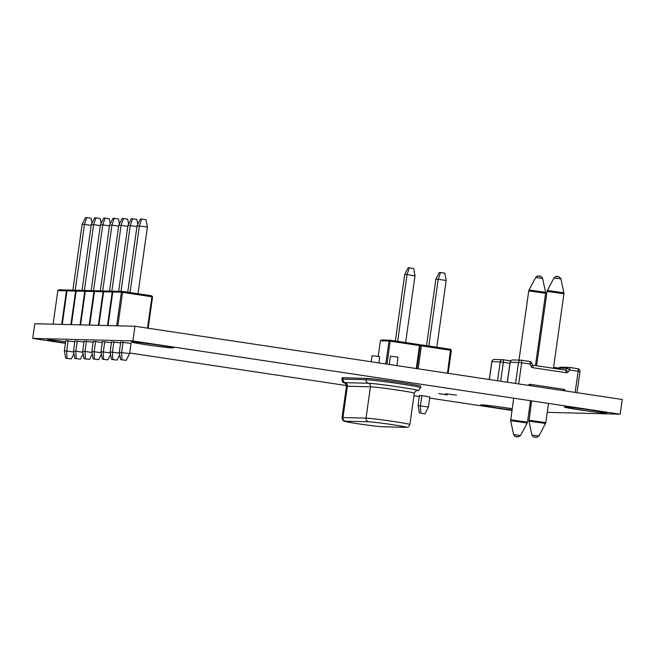 <?xml version="1.0" encoding="UTF-8"?>
<svg xmlns="http://www.w3.org/2000/svg" width="655" height="655" viewBox="0 0 655 655"><rect width="100%" height="100%" fill="white"/><g stroke="black" fill="none" stroke-linecap="round" stroke-linejoin="round"><path stroke-width="0.98" d="M131.999 341.844A21.312 0.704 -172 0 0 131.147 341.926A21.312 0.704 -172 0 0 149.201 345.169A21.312 0.704 -172 0 0 172.511 347.936A21.312 0.704 -172 0 0 173.362 347.854A21.312 0.704 -172 0 0 155.309 344.612A21.312 0.704 -172 0 0 131.999 341.844M565.29 406.976A21.312 0.704 -172 0 0 564.43 407.05A21.312 0.704 -172 0 0 582.483 410.292A21.312 0.704 -172 0 0 605.793 413.059A21.312 0.704 -172 0 0 606.645 412.986A21.312 0.704 -172 0 0 588.591 409.743A21.312 0.704 -172 0 0 565.29 406.976M512.169 408.72A21.312 0.704 -172 0 0 481.654 404.864A21.312 0.704 -172 0 0 480.795 404.937A21.312 0.704 -172 0 0 511.997 409.948M65.647 341.656A21.312 0.704 -172 0 0 48.372 339.732A21.312 0.704 -172 0 0 47.512 339.814A21.312 0.704 -172 0 0 65.451 343.04M74.826 341.738L65.778 340.731M102.295 342.426L93.247 341.427M93.133 342.197L84.086 341.198M83.979 341.967L74.932 340.968M438.834 393.614L447.43 394.899L438.834 393.614M547.261 412.347L620.187 414.189L132.891 340.944L32.75 338.414L65.41 343.326M129.682 352.988L346.47 385.574M413.944 395.718L419.38 396.529M429.664 398.076L511.932 410.448M528.945 411.889L530.1 411.913M111.448 342.663L102.401 341.664M120.602 342.892L111.555 341.894M131.025 343.466L120.716 342.123M445.466 393.778L456.584 395.137L445.466 393.778M419.339 395.563L418.078 405.797L420.42 405.854L421.861 395.628L419.339 395.563M429.827 396.905L421.861 395.628M620.187 414.189L622.25 399.493L134.963 326.247L34.813 323.717L32.75 338.414M132.891 340.944L134.963 326.247M389.209 364.458L390.372 356.189L395.284 356.754L398.043 357.27L396.873 365.613M371.205 361.756L372.056 355.731L376.977 356.295L379.728 356.803L378.877 362.911M343.22 377.763A28.099 0.933 -172 0 0 342.098 377.869L341.91 379.22A28.099 0.933 8 0 1 343.032 379.114L343.22 377.763L366.292 378.344A28.099 0.933 -172 0 1 397.012 381.996A28.099 0.933 -172 0 1 420.813 386.27L420.625 387.621C418.864 390.339 417.603 391.297 416.826 390.495L416.948 390.495A25.349 0.843 -172 0 0 399.435 387.048A25.349 0.843 -172 0 0 368.266 383.249A3.226 3.103 -88.6 0 1 370.435 386.802L347.363 386.221A22.606 0.753 -172 0 0 346.454 386.303C345.357 383.265 344.759 382.16 344.645 382.995L344.759 383.028C343.883 382.201 342.761 383.764 341.91 379.22M65.737 358.252L71.297 358.932L65.737 358.252L64.346 350.933L66.687 350.99L68.128 340.731M75.227 290.206L84.479 224.411L82.129 224.354L72.885 290.149M66.998 358.285L66.687 350.99L73.663 352.038M91.168 225.418L84.479 224.411L86.763 217.64L91.061 218.287L91.987 223.183M64.346 350.933L65.795 340.584M82.129 224.354L85.502 217.616L86.763 217.64M73.958 353.594L71.297 358.932M57.828 290.615L53.112 324.176L61.726 324.397L66.442 290.828L57.828 290.615L58.885 289.797L67.964 290.083M67.555 290.402L66.974 290.894M66.982 290.845L62.266 324.405L70.879 324.626L75.603 291.066L66.982 290.845L68.038 290.026L77.126 290.312M76.709 290.632L76.136 291.131M76.144 291.074L71.42 324.634L80.041 324.855L84.757 291.295L76.144 291.074L77.192 290.255L86.28 290.542M85.862 290.861L85.289 291.36M85.297 291.311L80.581 324.872L89.195 325.085L93.911 291.524L85.297 291.311L86.354 290.484L95.433 290.779M95.024 291.098L94.443 291.59M94.451 291.54L89.735 325.101L98.348 325.322L103.072 291.753L94.451 291.54L95.507 290.722L104.595 291.008M104.178 291.328L103.605 291.819M103.613 291.77L98.889 325.33L107.51 325.551L112.226 291.991L103.613 291.77L104.661 290.951L113.749 291.238M113.331 291.557L112.758 292.056M112.766 291.999L108.05 325.568L116.664 325.781L121.38 292.22L112.766 291.999L113.823 291.18L122.436 291.401L151.772 295.806L151.911 296.772L122.575 292.367L117.875 325.813M147.498 328.13L151.911 296.772L152.558 296.903L148.153 328.229M121.38 292.22L122.575 292.367L122.436 291.401L121.38 292.22M151.772 295.806L152.558 296.903M74.891 358.481L80.45 359.161L74.891 358.481L73.499 351.162L75.841 351.219L77.282 340.96M84.389 290.435L93.632 224.64L91.291 224.583L82.039 290.378M76.152 358.514L75.841 351.219L82.825 352.267M100.33 225.648L93.632 224.64L95.917 217.878L100.215 218.524L101.148 223.412M73.499 351.162L74.957 340.821M91.291 224.583L94.656 217.845L95.917 217.878M83.119 353.823L80.45 359.161M84.045 358.719L89.604 359.39L84.045 358.719L82.653 351.391L84.994 351.448L86.444 341.19M93.542 290.673L102.786 224.878L100.444 224.812L91.201 290.607M85.314 358.743L84.994 351.448L91.978 352.505M109.483 225.885L102.786 224.878L105.078 218.107L109.369 218.754L110.302 223.642M82.653 351.391L84.11 341.05M100.444 224.812L103.817 218.074L105.078 218.107M92.273 354.06L89.604 359.39M93.207 358.948L98.766 359.628L93.207 358.948L91.815 351.62L94.156 351.686L95.597 341.419M102.696 290.902L111.948 225.107L109.598 225.05L100.354 290.845M94.467 358.981L94.156 351.686L101.132 352.734M118.637 226.114L111.948 225.107L114.232 218.336L118.53 218.983L119.456 223.871M91.815 351.62L93.264 341.28M109.598 225.05L112.971 218.303L114.232 218.336M101.427 354.29L98.766 359.628M102.36 359.177L107.919 359.857L102.36 359.177L100.968 351.858L103.31 351.915L104.751 341.656M111.849 291.131L121.101 225.336L118.76 225.279L109.508 291.074M103.621 359.21L103.31 351.915L110.294 352.963M127.799 226.343L121.101 225.336L123.386 218.565L127.684 219.212L128.617 224.108M100.968 351.858L102.417 341.509M118.76 225.279L122.125 218.541L123.386 218.565M110.589 354.519L107.919 359.857M111.514 359.407L117.073 360.086L111.514 359.407L110.122 352.087L112.464 352.144L113.913 341.885M121.011 291.36L130.255 225.566L127.913 225.508L118.67 291.303M112.783 359.439L112.464 352.144L119.447 353.192M136.952 226.573L130.255 225.566L132.547 218.803L136.838 219.45L137.771 224.338M110.122 352.087L111.579 341.746M127.913 225.508L131.287 218.77L132.547 218.803M119.742 354.748L117.073 360.086M120.676 359.644L126.235 360.315L120.676 359.644L119.284 352.316L129.6 353.577L131.041 343.318M138.008 293.743L147.391 226.998L137.067 225.738L127.733 292.195M121.936 359.669L121.625 352.374L123.066 342.115M130.034 292.539L139.417 225.803L141.701 219.032L145.999 219.679L147.391 226.998M119.284 352.316L120.733 341.976M137.067 225.738L140.44 218.999L141.701 219.032M129.6 353.577L126.235 360.315M395.35 340.985L404.692 274.535L407.033 274.592L397.659 341.337M405.633 342.532L415.016 275.796L407.033 274.592L409.326 267.829L413.616 268.468L415.016 275.796M404.692 274.535L408.065 267.797L409.326 267.829M385.779 363.943L389.005 341.009L380.391 340.796L381.447 339.978L390.061 340.191L419.397 344.604L420.183 345.701L416.957 368.634L420.183 345.701L421.37 345.848L418.144 368.806M380.391 340.796L378.181 356.484M416.302 368.536L419.527 345.57L390.192 341.157L386.966 364.123M419.397 344.604L419.527 345.57L420.183 345.701L421.239 344.882L450.575 349.287L451.36 350.384L448.135 373.317M390.192 341.157L390.061 340.191L389.005 341.009L390.192 341.157M419.56 344.833L421.239 344.882L421.37 345.848L451.36 350.384M447.48 373.219L450.575 349.287M426.528 345.676L435.87 279.218L438.211 279.284L428.828 346.02M420.731 413.149L425.029 413.796L420.731 413.149L420.42 405.854L428.403 407.058L429.836 396.832M436.811 347.224L446.194 280.479L438.211 279.284L440.504 272.513L444.794 273.16L446.194 280.479M435.87 279.218L439.243 272.48L440.504 272.513M425.029 413.796L428.403 407.058M418.078 405.797L419.47 413.125M531.672 363.017L530.1 364.033L521.675 362.772L518.703 383.928M558.649 368.282A2.587 0.442 38.1 0 1 558.658 368.167A2.587 0.442 38.1 0 1 558.772 368.126L558.101 368.986M532.523 365.138L565.666 370.124L567.066 368.339A2.587 0.442 38.1 0 1 569.703 369.985L568.303 371.77A2.587 2.481 91.4 0 1 566.026 372.695L532.883 367.717A2.587 2.481 91.4 0 1 530.951 366.161L530.1 364.033A2.587 0.712 98.5 0 0 529.764 361.462L521.339 360.193A2.587 0.712 98.5 0 1 521.675 362.772L510.204 362.174L507.388 382.225M346.454 386.303L342.049 417.628A22.606 0.753 8 0 1 342.958 417.546L366.03 418.127A22.606 0.753 8 0 1 393.819 421.517A22.606 0.753 8 0 1 409.899 424.505C407.828 428.493 407.197 426.954 405.838 427.355L382.766 426.765A3.226 3.103 91.4 0 1 382.405 426.741L405.47 427.322A19.38 0.639 -172 0 0 392.468 424.686A19.38 0.639 -172 0 0 368.65 421.787L345.578 421.206A19.38 0.639 -172 0 0 358.58 423.834A19.38 0.639 -172 0 0 382.405 426.741M409.899 424.505L414.304 393.18A22.606 0.753 -172 0 0 398.224 390.192A22.606 0.753 -172 0 0 370.435 386.802L366.03 418.127A3.226 3.103 91.4 0 0 368.65 421.787M420.625 387.621A28.099 0.933 8 0 0 396.824 383.347A28.099 0.933 8 0 0 366.104 379.695A3.226 3.103 91.4 0 0 368.266 383.249L345.201 382.667A3.226 3.103 91.4 0 1 343.032 379.114L366.104 379.695L366.292 378.344M345.578 421.206A3.226 3.103 91.4 0 1 342.958 417.546L347.363 386.221A3.226 3.103 -88.6 0 0 345.201 382.667A25.349 0.843 -172 0 0 344.661 382.995M553.45 368.29L563.93 293.727L547.04 291.36L547.654 290.476L563.898 292.834L560.934 278.915L553.999 277.941C555.391 276.623 556.185 276.164 556.39 276.574C558.355 276.214 559.869 277 560.934 278.915M528.929 420.232L545.82 422.606L545.541 423.458L528.962 421.132L531.647 400.885M534.136 437.057L536.175 437.36L534.136 437.057M538.86 436.017L536.47 437.384C534.095 436.402 534.251 438.735 531.925 435.043L538.86 436.017L545.541 423.458M565.658 390.986L565.617 390.879A2.587 2.481 91.4 0 0 563.693 389.324L530.55 384.338A2.587 2.481 91.4 0 0 528.266 385.263M575.164 392.41L578.136 371.254L569.703 369.985A2.587 0.712 -81.5 0 0 569.367 367.414A2.587 0.712 -81.5 0 0 569.342 367.414A2.587 2.587 0 0 0 569.048 367.389A2.587 2.481 -88.6 0 1 569.342 367.414L577.8 368.683A2.587 0.712 -81.5 0 0 577.775 368.683L569.392 367.422M515.534 383.445L518.498 362.379A2.587 2.481 91.4 0 1 521.314 360.193A2.587 0.712 98.5 0 1 521.339 360.193A2.587 2.587 0 0 0 521.02 360.168L512.726 359.955A2.587 2.587 0 0 0 510.106 362.182L510.204 362.174A2.587 2.481 -88.6 0 1 512.726 359.955M521.364 360.201L529.739 361.462A2.587 0.712 98.5 0 1 529.764 361.462A2.587 2.587 0 0 1 531.778 363.058L532.63 365.179L530.951 366.161M560.762 367.177L569.048 367.389A2.587 2.481 -88.6 0 0 567.066 368.339L558.772 368.126A2.587 2.481 91.4 0 1 560.762 367.177A2.587 2.587 0 0 0 558.658 368.167L558.027 368.978M556.684 276.598L558.723 276.901M530.55 384.338A2.587 0.712 98.5 0 1 530.255 385.664M563.693 389.324A2.587 0.712 98.5 0 1 563.398 390.642M566.026 372.695A2.587 0.712 98.5 0 0 565.691 370.124L565.691 370.124A2.587 0.712 98.5 0 1 565.691 370.124L532.621 365.154A2.587 0.712 98.5 0 1 532.883 367.717M578.136 371.254L579.97 371.598A2.587 2.587 0 0 0 577.8 368.683A2.587 0.712 -81.5 0 1 578.136 371.254M565.674 370.124A2.587 0.442 38.1 0 1 568.303 371.77M535.454 365.58L545.615 293.268L528.732 290.894L529.346 290.009L545.582 292.367L542.627 278.457L535.692 277.483C537.075 276.164 537.878 275.706 538.074 276.107C540.048 275.755 541.562 276.541 542.627 278.457M510.622 419.765L527.504 422.139L527.226 422.999L510.646 420.666L513.651 398.183M515.821 436.59L517.859 436.901L515.821 436.59M520.545 435.55L518.154 436.926C515.788 435.943 515.935 438.277 513.61 434.576L520.545 435.55L527.226 422.999M509.942 363.296L503.359 362.305L500.698 381.218M497.538 380.743L500.183 361.92L491.897 361.707L489.391 379.515M503.048 359.734L510.679 360.88L503.024 359.734A2.587 0.712 98.5 0 1 503.359 362.305L500.183 361.92A2.587 2.481 91.4 0 1 502.999 359.726A2.587 0.712 98.5 0 1 503.024 359.734A2.587 2.587 0 0 0 502.704 359.701L494.41 359.497A2.587 2.587 0 0 0 491.79 361.716L491.897 361.707A2.587 2.481 -88.6 0 1 494.41 359.497M553.581 367.332L558.707 368.102L553.581 367.332M538.369 276.132L540.416 276.443M416.948 390.495C416.858 389.782 415.974 390.683 414.304 393.18M342.049 417.628C342.884 422.033 344.211 420.772 344.71 421.353L352.939 422.95C363.828 424.792 381.759 426.962 382.766 426.765M553.999 277.941L547.318 290.501M531.925 435.043L528.962 421.132M547.04 291.36L536.584 365.752M548.513 403.423L545.82 422.606M507.289 382.209L510.106 362.182M577.006 392.689L579.97 371.598M563.93 293.727L563.898 292.834M535.692 277.483L529.011 290.042M513.61 434.576L510.646 420.666M528.732 290.894L518.997 360.119M530.517 400.713L527.504 422.139M489.293 379.507L491.79 361.716M545.615 293.268L545.582 292.367"/></g></svg>
